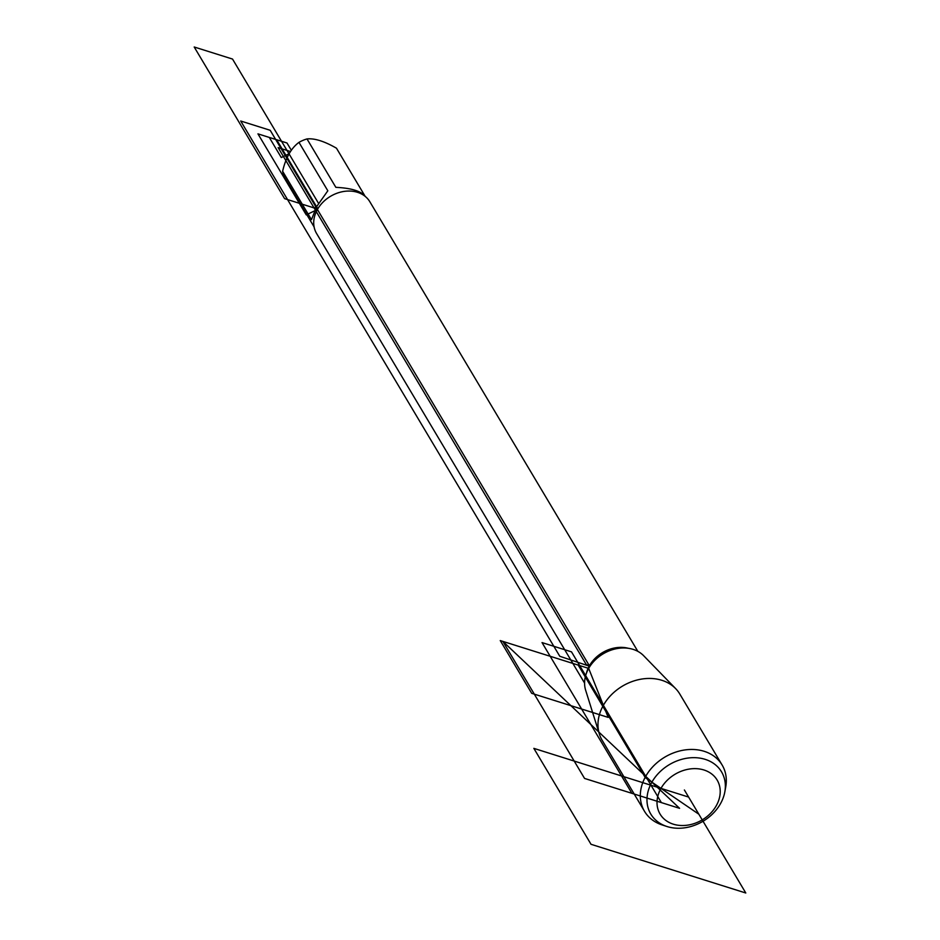 <?xml version="1.0" encoding="UTF-8"?>
<svg xmlns="http://www.w3.org/2000/svg" width="940" height="940" viewBox="0 0 940 940"><rect width="100%" height="100%" fill="white"/><g stroke="black" fill="none" stroke-linecap="round" stroke-linejoin="round"><path stroke-width="1.41" d="M666.812 826.46L662.077 824.909A45.191 36.131 -30.8 0 1 644.499 811.302L602.164 740.285A45.191 36.131 -30.8 0 1 599.379 734.07L585.655 690.266A34.357 27.471 -30.8 0 1 587.594 670.502A34.357 27.471 -30.8 0 1 588.687 668.399A34.357 27.471 -30.8 0 1 625.335 648.013A34.357 27.471 -30.8 0 1 643.641 655.709L675.637 688.609A45.191 36.131 -30.8 0 1 679.784 694.014L722.132 765.031A45.191 36.131 -30.8 0 1 725.727 786.968L724.834 791.868A41.196 32.947 -30.8 0 1 720.451 803.747A41.196 32.947 -30.8 0 1 666.812 826.46A41.196 32.947 -30.8 0 1 651.89 782.174A41.196 32.947 -30.8 0 1 699.078 758.004A41.196 32.947 -30.8 0 1 724.834 791.868M599.379 734.07A45.191 36.131 -30.8 0 1 603.374 705.317A45.191 36.131 -30.8 0 1 675.637 688.609M314.089 226.893L284.914 177.942A29.763 23.794 -30.8 0 1 282.623 171.256C285.748 157.744 291.2 148.109 298.967 142.363A29.763 23.794 -30.8 0 1 306.992 138.932C314.501 138.133 324.323 141.223 336.473 148.203L365.084 196.213M282.623 171.256L311.481 219.678L316.592 206.718L327.825 190.785L298.967 142.363M306.992 138.932L335.85 187.342C351.36 188.094 361.136 191.114 365.214 196.413M637.837 651.35L369.831 201.736A30.997 24.793 149.2 0 0 330.504 196.319A30.997 24.793 149.2 0 0 316.58 233.484L584.586 683.098M644.499 811.302A45.191 36.131 -30.8 0 1 645.709 776.334A45.191 36.131 -30.8 0 1 684.637 749.979A45.191 36.131 -30.8 0 1 722.132 765.031M660.985 788.378A33.217 26.555 149.2 0 0 689.161 824.885A33.217 26.555 149.2 0 0 715.716 777.968A33.217 26.555 149.2 0 0 660.985 788.378M589.263 665.555L270.191 130.284L240.711 121.013L559.782 656.273L589.697 666.284L588.687 668.399L608.168 717.385L531.688 693.32L500.256 640.575L588.687 668.399L578.206 665.109L645.322 777.686L698.831 814.205L684.391 789.988M290.413 151.493L278.134 147.627L586.313 664.627L589.498 665.626M317.403 209.491L306.252 214.896L257.948 133.856L276.666 139.755L317.826 208.786M288.991 153.796L281.283 157.532L269.298 137.428L286.994 142.998L291.294 150.224M316.592 206.718L314.078 207.928L284.597 198.645L194.204 47L232.521 59.056L318.566 203.404M679.585 808.33L502.865 641.397L584.551 778.426L679.585 808.33L502.865 641.397M688.62 797.073L533.85 748.369L591.025 844.296L745.796 893L688.62 797.073M571.508 651.866L661.361 802.596L631.88 793.325L542.028 642.584L571.508 651.866M586.395 673.334A30.997 24.793 -30.8 0 1 628.39 648.306M625.335 648.013L623.126 647.895A31.478 25.169 149.2 0 0 588.558 668.505L587.594 670.502"/></g></svg>
